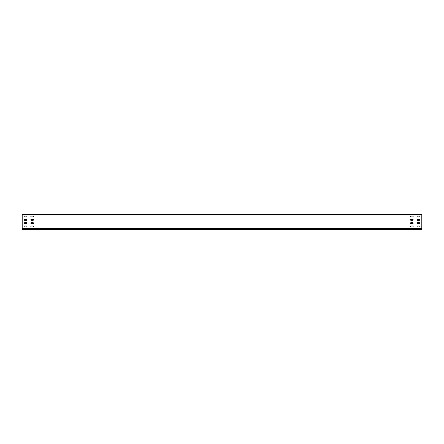 <?xml version="1.0" encoding="UTF-8"?>
<svg xmlns="http://www.w3.org/2000/svg" width="444" height="444" viewBox="0 0 444 444"><rect width="100%" height="100%" fill="white"/><g stroke="black" fill="none" stroke-linecap="round" stroke-linejoin="round"><path stroke-width="0.67" d="M33.056 222.688A0.466 0.466 0 0 1 33.522 223.154A0.466 0.466 0 0 1 33.056 223.621L31.324 223.621A0.466 0.466 0 0 1 30.858 223.154A0.466 0.466 0 0 1 31.324 222.688L33.056 222.688A0.466 0.466 0 0 1 33.522 223.154A0.466 0.466 0 0 1 33.056 223.621M412.676 226.018A0.466 0.466 0 0 1 413.142 226.484A0.466 0.466 0 0 1 412.676 226.951L410.944 226.951A0.466 0.466 0 0 1 410.478 226.484A0.466 0.466 0 0 1 410.944 226.018L412.676 226.018A0.466 0.466 0 0 1 413.142 226.484A0.466 0.466 0 0 1 412.676 226.951M419.336 226.018A0.466 0.466 0 0 1 419.802 226.484A0.466 0.466 0 0 1 419.336 226.951L417.604 226.951A0.466 0.466 0 0 1 417.138 226.484A0.466 0.466 0 0 1 417.604 226.018L419.336 226.018A0.466 0.466 0 0 1 419.802 226.484A0.466 0.466 0 0 1 419.336 226.951M412.676 222.688A0.466 0.466 0 0 1 413.142 223.154A0.466 0.466 0 0 1 412.676 223.621L410.944 223.621A0.466 0.466 0 0 1 410.478 223.154A0.466 0.466 0 0 1 410.944 222.688L412.676 222.688A0.466 0.466 0 0 1 413.142 223.154A0.466 0.466 0 0 1 412.676 223.621M419.336 222.688A0.466 0.466 0 0 1 419.802 223.154A0.466 0.466 0 0 1 419.336 223.621L417.604 223.621A0.466 0.466 0 0 1 417.138 223.154A0.466 0.466 0 0 1 417.604 222.688L419.336 222.688A0.466 0.466 0 0 1 419.802 223.154A0.466 0.466 0 0 1 419.336 223.621M412.676 219.358A0.466 0.466 0 0 1 413.142 219.824A0.466 0.466 0 0 1 412.676 220.291L410.944 220.291A0.466 0.466 0 0 1 410.478 219.824A0.466 0.466 0 0 1 410.944 219.358L412.676 219.358A0.466 0.466 0 0 1 413.142 219.824A0.466 0.466 0 0 1 412.676 220.291M419.336 219.358A0.466 0.466 0 0 1 419.802 219.824A0.466 0.466 0 0 1 419.336 220.291L417.604 220.291A0.466 0.466 0 0 1 417.138 219.824A0.466 0.466 0 0 1 417.604 219.358L419.336 219.358A0.466 0.466 0 0 1 419.802 219.824A0.466 0.466 0 0 1 419.336 220.291M412.676 216.028A0.466 0.466 0 0 1 413.142 216.494A0.466 0.466 0 0 1 412.676 216.961L410.944 216.961A0.466 0.466 0 0 1 410.478 216.494A0.466 0.466 0 0 1 410.944 216.028L412.676 216.028A0.466 0.466 0 0 1 413.142 216.494A0.466 0.466 0 0 1 412.676 216.961M419.336 216.028A0.466 0.466 0 0 1 419.802 216.494A0.466 0.466 0 0 1 419.336 216.961L417.604 216.961A0.466 0.466 0 0 1 417.138 216.494A0.466 0.466 0 0 1 417.604 216.028L419.336 216.028A0.466 0.466 0 0 1 419.802 216.494A0.466 0.466 0 0 1 419.336 216.961M31.324 226.951A0.466 0.466 0 0 1 30.858 226.484A0.466 0.466 0 0 1 31.324 226.018L33.056 226.018A0.466 0.466 0 0 1 33.522 226.484A0.466 0.466 0 0 1 33.056 226.951L31.324 226.951A0.466 0.466 0 0 1 30.858 226.484A0.466 0.466 0 0 1 31.324 226.018M24.664 226.951A0.466 0.466 0 0 1 24.198 226.484A0.466 0.466 0 0 1 24.664 226.018L26.396 226.018A0.466 0.466 0 0 1 26.862 226.484A0.466 0.466 0 0 1 26.396 226.951L24.664 226.951A0.466 0.466 0 0 1 24.198 226.484A0.466 0.466 0 0 1 24.664 226.018M24.664 223.621A0.466 0.466 0 0 1 24.198 223.154A0.466 0.466 0 0 1 24.664 222.688L26.396 222.688A0.466 0.466 0 0 1 26.862 223.154A0.466 0.466 0 0 1 26.396 223.621L24.664 223.621A0.466 0.466 0 0 1 24.198 223.154A0.466 0.466 0 0 1 24.664 222.688M31.324 220.291A0.466 0.466 0 0 1 30.858 219.824A0.466 0.466 0 0 1 31.324 219.358L33.056 219.358A0.466 0.466 0 0 1 33.522 219.824A0.466 0.466 0 0 1 33.056 220.291L31.324 220.291A0.466 0.466 0 0 1 30.858 219.824A0.466 0.466 0 0 1 31.324 219.358M24.664 220.291A0.466 0.466 0 0 1 24.198 219.824A0.466 0.466 0 0 1 24.664 219.358L26.396 219.358A0.466 0.466 0 0 1 26.862 219.824A0.466 0.466 0 0 1 26.396 220.291L24.664 220.291A0.466 0.466 0 0 1 24.198 219.824A0.466 0.466 0 0 1 24.664 219.358M31.324 216.961A0.466 0.466 0 0 1 30.858 216.494A0.466 0.466 0 0 1 31.324 216.028L33.056 216.028A0.466 0.466 0 0 1 33.522 216.494A0.466 0.466 0 0 1 33.056 216.961L31.324 216.961A0.466 0.466 0 0 1 30.858 216.494A0.466 0.466 0 0 1 31.324 216.028M24.664 216.961A0.466 0.466 0 0 1 24.198 216.494A0.466 0.466 0 0 1 24.664 216.028L26.396 216.028A0.466 0.466 0 0 1 26.862 216.494A0.466 0.466 0 0 1 26.396 216.961L24.664 216.961A0.466 0.466 0 0 1 24.198 216.494A0.466 0.466 0 0 1 24.664 216.028M421.8 214.94L421.8 214.607L22.2 214.607L22.2 214.94L421.8 214.94L421.8 229.393L22.2 229.393L22.2 214.94M410.944 226.951A0.466 0.466 0 0 1 410.478 226.484A0.466 0.466 0 0 1 410.944 226.018M417.604 226.951A0.466 0.466 0 0 1 417.138 226.484A0.466 0.466 0 0 1 417.604 226.018M410.944 223.621A0.466 0.466 0 0 1 410.478 223.154A0.466 0.466 0 0 1 410.944 222.688M417.604 223.621A0.466 0.466 0 0 1 417.138 223.154A0.466 0.466 0 0 1 417.604 222.688M410.944 220.291A0.466 0.466 0 0 1 410.478 219.824A0.466 0.466 0 0 1 410.944 219.358M417.604 220.291A0.466 0.466 0 0 1 417.138 219.824A0.466 0.466 0 0 1 417.604 219.358M410.944 216.961A0.466 0.466 0 0 1 410.478 216.494A0.466 0.466 0 0 1 410.944 216.028M417.604 216.961A0.466 0.466 0 0 1 417.138 216.494A0.466 0.466 0 0 1 417.604 216.028M33.056 226.018A0.466 0.466 0 0 1 33.522 226.484A0.466 0.466 0 0 1 33.056 226.951M26.396 226.018A0.466 0.466 0 0 1 26.862 226.484A0.466 0.466 0 0 1 26.396 226.951M31.324 223.621A0.466 0.466 0 0 1 30.858 223.154A0.466 0.466 0 0 1 31.324 222.688M26.396 222.688A0.466 0.466 0 0 1 26.862 223.154A0.466 0.466 0 0 1 26.396 223.621M33.056 219.358A0.466 0.466 0 0 1 33.522 219.824A0.466 0.466 0 0 1 33.056 220.291M26.396 219.358A0.466 0.466 0 0 1 26.862 219.824A0.466 0.466 0 0 1 26.396 220.291M33.056 216.028A0.466 0.466 0 0 1 33.522 216.494A0.466 0.466 0 0 1 33.056 216.961M26.396 216.028A0.466 0.466 0 0 1 26.862 216.494A0.466 0.466 0 0 1 26.396 216.961M421.8 228.527L22.2 228.527"/></g></svg>
